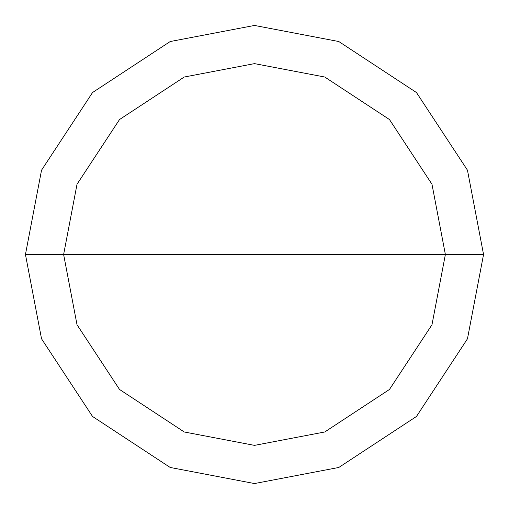 <?xml version="1.0" encoding="UTF-8"?>
<svg xmlns="http://www.w3.org/2000/svg" width="509" height="509" viewBox="0 0 509 509"><rect width="100%" height="100%" fill="white"/><g stroke="black" fill="none" stroke-linecap="round" stroke-linejoin="round"><path stroke-width="0.76" d="M63.625 254.5L77.024 184.239L119.532 119.532L184.239 77.024L254.5 63.625L324.761 77.024L389.468 119.532L431.976 184.239L445.375 254.5L63.625 254.5L77.024 324.761L119.532 389.468L184.239 431.976L254.5 445.375L324.761 431.976L389.468 389.468L431.976 324.761L445.375 254.5L483.55 254.5L467.466 338.809L416.464 416.464L338.809 467.466L254.5 483.55L170.191 467.466L92.536 416.464L41.534 338.809L25.45 254.5L41.534 338.809L92.536 416.464L170.191 467.466L254.5 483.55L338.809 467.466L416.464 416.464L467.466 338.809L483.55 254.5L467.466 170.191L416.464 92.536L338.809 41.534L254.5 25.45L170.191 41.534L92.536 92.536L41.534 170.191L25.45 254.5L445.375 254.5L431.976 324.761L389.468 389.468L324.761 431.976L254.5 445.375L184.239 431.976L119.532 389.468L77.024 324.761L63.625 254.5L25.45 254.5L41.534 170.191L92.536 92.536L170.191 41.534L254.5 25.45L338.809 41.534L416.464 92.536L467.466 170.191L483.55 254.5L445.375 254.5L431.976 184.239L389.468 119.532L324.761 77.024L254.5 63.625L184.239 77.024L119.532 119.532L77.024 184.239L63.625 254.5"/></g></svg>
